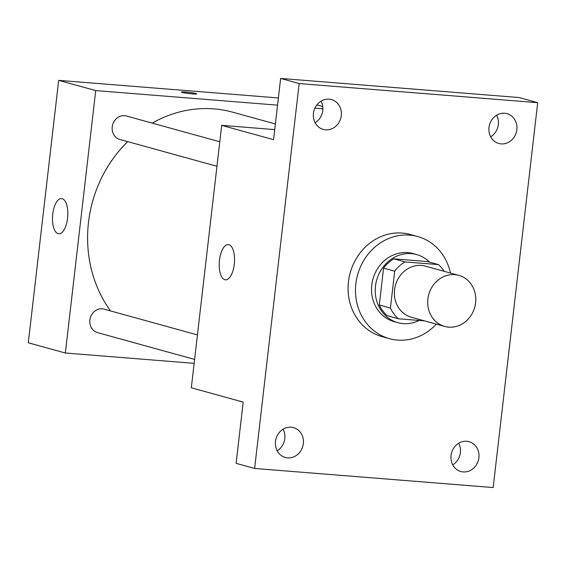 <?xml version="1.0" encoding="UTF-8"?>
<svg xmlns="http://www.w3.org/2000/svg" width="566" height="566" viewBox="0 0 566 566"><rect width="100%" height="100%" fill="white"/><g stroke="black" fill="none" stroke-linecap="round" stroke-linejoin="round"><path stroke-width="0.85" d="M454.774 274.651A26.489 23.85 -74.6 0 1 458.793 275.359A26.489 23.85 -74.6 0 1 474.733 307.239A26.489 23.85 -74.6 0 1 444.692 326.433A26.489 23.85 -74.6 0 1 428.236 296.754A26.489 23.85 -74.6 0 1 454.774 274.651M444.692 326.433L411.348 317.229A26.489 23.85 -74.6 0 1 394.891 287.549A26.489 23.85 -74.6 0 1 421.429 265.447A26.489 23.85 -74.6 0 1 425.441 266.154L458.793 275.359M398.372 318.778L387.257 315.715A34.193 30.783 -74.6 0 1 379.312 304.968L383.571 268.142L394.686 271.213L390.427 308.031A34.193 30.783 -74.6 0 0 398.372 318.778L424.585 320.88M383.571 268.142A34.193 30.783 -74.6 0 1 393.837 258.853L427.302 261.534L438.424 264.605A34.193 30.783 -74.6 0 1 444.204 271.333M438.424 264.605L404.952 261.924A34.193 30.783 -74.6 0 0 394.686 271.213M393.837 258.853L404.952 261.924M429.615 262.171A35.318 31.802 105.4 0 0 416.675 254.58A35.318 31.802 105.4 0 0 376.631 280.163A35.318 31.802 105.4 0 0 397.884 322.67A35.318 31.802 105.4 0 0 419.187 320.448M397.884 322.67L394.177 321.651A35.318 31.802 -74.6 0 1 372.23 282.08A35.318 31.802 -74.6 0 1 407.626 252.613A35.318 31.802 -74.6 0 1 412.975 253.554L416.675 254.58M379.312 304.968L390.427 308.031M436.344 324.127A52.985 47.7 -74.6 0 1 389.479 338.673A52.985 47.7 -74.6 0 1 356.559 279.314A52.985 47.7 -74.6 0 1 409.65 235.116A52.985 47.7 -74.6 0 1 417.673 236.531A52.985 47.7 -74.6 0 1 450.444 273.06M389.479 338.673L382.071 336.629A52.985 47.7 -74.6 0 1 349.151 277.269A52.985 47.7 -74.6 0 1 402.235 233.072A52.985 47.7 -74.6 0 1 410.265 234.487L417.673 236.531M275.479 441.423A15.473 13.931 -74.6 0 1 293.521 427.627A15.473 13.931 -74.6 0 1 302.831 446.249A15.473 13.931 -74.6 0 1 285.292 457.455A15.473 13.931 -74.6 0 1 275.479 441.423M313.43 113.391A15.473 13.931 -74.6 0 1 331.478 99.595A15.473 13.931 -74.6 0 1 340.789 118.209A15.473 13.931 -74.6 0 1 323.243 129.416A15.473 13.931 -74.6 0 1 313.43 113.391M488.996 127.456A15.473 13.931 -74.6 0 1 507.037 113.66A15.473 13.931 -74.6 0 1 516.348 132.274A15.473 13.931 -74.6 0 1 498.809 143.481A15.473 13.931 -74.6 0 1 488.996 127.456M451.038 455.488A15.473 13.931 -74.6 0 1 469.087 441.692A15.473 13.931 -74.6 0 1 478.397 460.314A15.473 13.931 -74.6 0 1 460.851 471.52A15.473 13.931 -74.6 0 1 451.038 455.488M493.163 487.559L537.7 102.665L299.166 83.556L254.629 468.45L493.163 487.559M274.722 129.607L221.688 125.355L273.555 139.675L280.637 78.441L519.178 97.55L537.7 102.665M490.68 136.809A15.473 13.931 105.4 0 0 498.328 124.577A15.473 13.931 105.4 0 0 496.644 115.216M315.12 122.744A15.473 13.931 105.4 0 0 322.769 110.511A15.473 13.931 105.4 0 0 321.078 101.151M280.637 78.441L299.166 83.556M221.688 125.355L191.322 387.788L243.189 402.101L236.107 463.335L254.629 468.45M228.905 244.703A17.659 7.577 94.6 0 1 234.366 263.523A17.659 7.577 94.6 0 1 225.473 279.802A17.659 7.577 94.6 0 1 219.332 261.591A17.659 7.577 94.6 0 1 228.289 244.59A17.659 7.577 94.6 0 1 228.905 244.703M277.163 450.784A15.473 13.931 105.4 0 0 284.811 438.544A15.473 13.931 105.4 0 0 283.127 429.191M452.729 464.849A15.473 13.931 105.4 0 0 460.377 452.609A15.473 13.931 105.4 0 0 458.686 443.256M152.219 123.119A123.621 111.297 -74.6 0 1 213.969 108.891A123.621 111.297 -74.6 0 1 232.69 112.188L275.373 123.968M110.547 310.932A123.621 111.297 -74.6 0 1 127.718 141.642M219.785 141.769L126.437 116.002A12.183 10.973 105.4 0 0 112.62 124.831A12.183 10.973 105.4 0 0 119.95 139.498L216.948 166.27M194.605 359.417L97.6 332.645A12.183 10.973 -74.6 0 1 90.029 318.991A12.183 10.973 -74.6 0 1 102.241 308.824A12.183 10.973 -74.6 0 1 104.087 309.149L197.435 334.916M322.882 108.785L314.908 108.148M277.552 105.156L95.718 90.588L65.352 353.014L194.152 363.337M316.889 104.901L322.754 106.521M278.38 97.96L58.666 80.358L28.3 342.791L65.352 353.014M58.666 80.358L95.718 90.588M62.182 198.68A17.659 7.577 94.6 0 1 67.644 217.5A17.659 7.577 94.6 0 1 58.744 233.779A17.659 7.577 94.6 0 1 52.603 215.568A17.659 7.577 94.6 0 1 61.567 198.574A17.659 7.577 94.6 0 1 62.182 198.68M181.368 92.095A7.726 0.573 -173.4 0 1 185.804 92.095A7.726 0.573 -173.4 0 1 196.72 93.871A7.726 0.573 -173.4 0 1 188.98 93.553A7.726 0.573 -173.4 0 1 181.375 92.095A7.726 0.573 -173.4 0 1 185.804 92.088A7.726 0.573 -173.4 0 1 196.72 93.871"/></g></svg>
